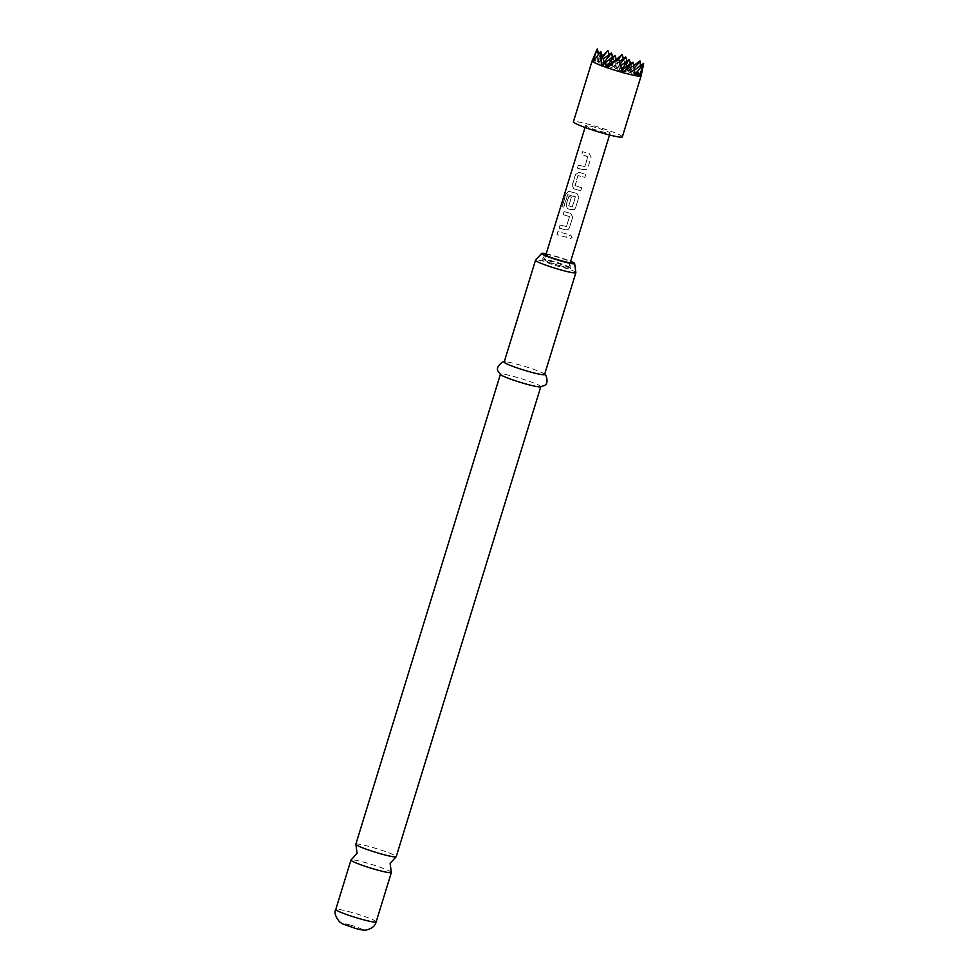 <?xml version="1.0" encoding="UTF-8"?>
<svg xmlns="http://www.w3.org/2000/svg" width="979" height="979" viewBox="0 0 979 979"><rect width="100%" height="100%" fill="white"/><g stroke="black" fill="none" stroke-linecap="round" stroke-linejoin="round"><path stroke-width="0.73" stroke-dasharray="4.89 3.67" d="M572.042 237.505L570.635 234.923L568.603 236.294L570.121 238.888L572.042 237.505M571.907 237.481L570.537 234.911L568.53 236.294L569.998 238.864L571.907 237.481M355.83 844.241A21.134 1.885 -162.9 0 1 371.102 847.031A21.134 1.885 -162.9 0 1 396.226 856.662M582.003 169.367L586.458 169.685L587.792 167.972L591.108 157.227L589.15 153.483L582.627 151.733L581.685 154.804L587.938 156.689L584.879 166.626L578.503 165.145L577.561 168.217L582.003 169.367M587.804 156.432L584.867 166.601L578.356 165.084L577.402 168.155L584.059 169.942L586.494 169.661L587.841 167.96L591.145 157.215L589.138 153.446L587.021 152.834L582.481 151.672L581.538 154.743L587.804 156.432M578.907 172.304L575.603 174.568L572.299 185.325L573.829 188.788L580.767 190.807L581.71 187.735L574.93 185.508L577.989 175.571L584.94 177.383L585.883 174.311L578.809 172.243L575.456 174.507L572.14 185.264L573.731 188.727L580.816 190.795L581.759 187.723L575.065 185.765M575.15 185.814L578.087 175.62L584.891 177.395L585.846 174.323L578.809 172.243M569.717 209.298L574.171 209.628L575.505 207.915L578.822 197.158L576.864 193.414L568.322 191.211L565.874 193.842L561.897 206.74L563.61 207.01L567.551 194.674L575.383 196.669L572.226 207.046L568.787 205.859L571.467 197.134L568.86 196.485L566.156 205.296L567.685 208.76L569.717 209.298M568.518 191.284L566.095 193.915L562.117 206.814L563.794 207.083L567.734 194.748L575.554 196.963L572.201 207.01L568.689 205.81L571.369 197.073L568.713 196.424L565.997 205.223L567.587 208.698L571.773 209.873L574.208 209.604L575.554 207.903L578.858 197.146L576.851 193.389L568.322 191.211M564.198 211.635L563.255 214.707L569.509 216.604L566.449 226.541L560.074 225.06L559.131 228.131L565.654 229.869L568.028 229.6L569.362 227.887L572.678 217.13L570.72 213.385L564.051 211.574L563.109 214.646L569.484 216.567L566.437 226.504L559.927 224.986L558.972 228.058L565.629 229.845L568.065 229.575L569.411 227.874L572.715 217.118L570.708 213.361L564.051 211.574M558.054 231.607L557.112 234.679L566.462 237.297L567.416 234.226L557.908 231.546L556.965 234.617L566.511 237.297L567.453 234.226L557.908 231.546M575.836 272.443A21.134 1.885 17.1 0 0 550.761 263.045A21.134 1.885 17.1 0 0 535.672 260.084M546.184 253.806A17.292 1.542 -162.9 0 1 554.09 255.764A17.292 1.542 -162.9 0 1 570.671 261.332M391.306 872.24A21.134 1.885 17.1 0 0 366.232 862.842A21.134 1.885 17.1 0 0 351.143 859.88M540.053 386.925A21.134 1.885 17.1 0 0 540.812 386.681A21.134 1.885 17.1 0 0 515.688 377.05A21.134 1.885 17.1 0 0 500.416 374.247A21.134 1.885 17.1 0 0 500.905 374.884M544.569 374.492A21.134 1.885 17.1 0 0 544.079 373.856A21.134 1.885 17.1 0 0 519.433 364.861A21.134 1.885 17.1 0 0 504.931 361.814A21.134 1.885 17.1 0 0 504.173 362.059M546.001 254.405A13.571 1.212 -162.9 0 1 554.946 256.363A13.571 1.212 -162.9 0 1 570.476 261.931M552.866 261.931A14.905 1.334 17.1 0 0 542.244 259.839A14.905 1.334 17.1 0 0 542.133 259.912A14.905 1.334 17.1 0 0 559.817 266.753A14.905 1.334 17.1 0 0 570.586 268.662A14.905 1.334 17.1 0 0 570.537 268.54A14.905 1.334 17.1 0 0 552.866 261.931M553.637 261.356A12.8 1.138 17.1 0 0 545.768 259.57A12.8 1.138 17.1 0 0 544.385 259.668A12.8 1.138 17.1 0 0 559.609 265.505A12.8 1.138 17.1 0 0 568.86 267.194A12.8 1.138 17.1 0 0 567.771 266.337A12.8 1.138 17.1 0 0 553.637 261.356M594.889 127.258A12.8 1.138 17.1 0 0 585.638 125.569A12.8 1.138 17.1 0 0 600.861 131.406A12.8 1.138 17.1 0 0 610.113 133.095A12.8 1.138 17.1 0 0 594.889 127.258M622.35 136.864A25.613 2.288 17.1 0 0 591.891 125.19A25.613 2.288 17.1 0 0 573.4 121.8M602.636 57.235L598.646 62.375L597.006 57.186L597.374 61.028A25.613 2.288 17.1 0 0 594.18 60.576L593.91 60.551A25.613 2.288 17.1 0 0 592.16 60.833M597.374 61.028L602.305 56.182M607.873 50.455L610.382 64.161A25.613 2.288 17.1 0 0 597.814 61.114M610.382 64.161L610.92 64.308A25.613 2.288 17.1 0 1 625.777 68.946L622.154 54.763L621.469 54.934M616.305 59.425L610.92 64.308M641.11 75.885A25.613 2.288 17.1 0 0 640.437 75.077L640.45 65.703M640.303 74.991A25.613 2.288 17.1 0 0 632.299 71.32L630.146 66.474L625.777 68.946M640.217 61.75L632.299 71.32M640.437 75.077L643.362 65.385M631.761 71.112A25.613 2.288 17.1 0 0 626.413 69.166M593.91 60.551L596.921 49.158M597.006 57.186L594.18 60.576M643.546 63.415L643.619 64.1M607.017 68.175L605.817 67.343L605.352 62.962M623.427 58.618L627.147 70.366L597.447 61.542M619.609 61.432L612.891 66.364L609.183 54.616M627.025 61.102L630.733 72.85L616.476 68.848L610.504 64.712M611.459 52.939L612.891 66.364L618.875 58.654M631.896 71.7L625.948 69.533M635.518 76.166L634.319 75.334L635.273 74.624M633.646 65.581L627.147 70.366L630.146 66.474M606.588 66.78L605.817 67.343L606.49 66.474M622.46 72.997L620.074 71.332L618.642 57.908M621.604 69.362L620.074 71.332L621.775 70.084M632.887 61.91L634.319 75.334L627.147 70.366L625.703 56.941M640.229 75.518L630.733 72.85L634.184 68.395M629.301 59.425L630.733 72.85L634.49 70.084M635.2 74.184L634.319 75.334L630.611 63.586M639.067 76.668L620.074 71.332L616.476 68.848L620.258 63.978M612.768 57.1L616.476 68.848L620.71 65.74M604.227 62.289L602.232 64.859L616.476 68.848L615.045 55.424M616.366 59.584L620.074 71.332L605.817 67.343L598.646 62.375L603.199 59.021M604.508 63.182L602.232 64.859L598.695 53.649M597.214 48.95L598.646 62.375L593.898 61.041M592.736 62.191L602.232 64.859L600.8 51.434M604.594 63.451L605.817 67.343L601.069 66.009M376.169 921.863A21.134 1.885 17.1 0 0 351.045 912.232A21.134 1.885 17.1 0 0 335.773 909.442M350.36 925.069A9.606 0.857 17.1 0 0 343.69 924.127A9.606 0.857 17.1 0 0 354.839 928.178A9.606 0.857 17.1 0 0 361.508 929.12A9.606 0.857 17.1 0 0 350.36 925.069M504.234 361.863L504.931 361.814M545.144 254.564L542.133 259.912M544.385 259.668L545.768 255.176M585.05 127.454L585.638 125.569M568.86 267.194L570.243 262.702M609.538 134.992L610.113 133.095M542.244 259.839L545.768 259.57M570.537 268.54L567.771 266.337M571.1 262.543L570.586 268.662"/><path stroke-width="1.47" d="M540.751 386.876L396.226 856.662A21.134 1.885 -162.9 0 1 396.054 856.821A21.134 1.885 -162.9 0 1 380.966 853.872A21.134 1.885 -162.9 0 1 355.891 844.461A21.134 1.885 -162.9 0 1 355.83 844.241L500.355 374.455M541.595 253.475L535.672 260.084A21.134 1.885 17.1 0 0 535.501 260.243A21.134 1.885 17.1 0 0 560.624 269.874A21.134 1.885 17.1 0 0 575.885 272.664A21.134 1.885 17.1 0 0 575.836 272.443L574.649 263.645A17.292 1.542 -162.9 0 1 562.154 261.344A17.292 1.542 -162.9 0 1 541.595 253.475A17.292 1.542 -162.9 0 1 546.184 253.806M570.671 261.332A17.292 1.542 -162.9 0 1 574.649 263.645M355.891 844.461L357.078 853.272L351.143 859.88A21.134 1.885 17.1 0 0 350.971 860.039A21.134 1.885 17.1 0 0 376.107 869.67A21.134 1.885 17.1 0 0 391.367 872.46A21.134 1.885 17.1 0 0 391.306 872.24L390.119 863.441L396.054 856.821M504.931 361.814C503.891 359.917 494.933 367.088 498.103 371.225L500.905 374.884A21.134 1.885 17.1 0 0 525.552 383.878A21.134 1.885 17.1 0 0 540.053 386.925L544.434 385.469C549.378 383.841 546.001 372.877 544.079 373.856M535.501 260.243L504.173 362.059A21.134 1.885 17.1 0 0 529.296 371.69A21.134 1.885 17.1 0 0 544.569 374.492L575.885 272.664M570.476 261.931A13.571 1.212 -162.9 0 1 571.1 262.543A13.571 1.212 -162.9 0 1 561.297 260.744A13.571 1.212 -162.9 0 1 545.144 254.564A13.571 1.212 -162.9 0 1 546.001 254.405M592.148 60.845A25.613 2.288 17.1 0 0 592.821 61.665L597.214 48.95L592.16 60.833A25.613 2.288 17.1 0 0 592.148 60.845L573.4 121.8A25.613 2.288 17.1 0 0 603.859 133.474A25.613 2.288 17.1 0 0 622.35 136.864L641.11 75.909A25.613 2.288 17.1 0 0 641.11 75.885L643.656 63.782L639.348 76.191A25.613 2.288 17.1 0 0 641.11 75.909M622.877 72.593L632.997 62.264L635.444 75.64A25.613 2.288 17.1 0 1 622.877 72.593L618.434 58.189L607.482 67.808A25.613 2.288 17.1 0 0 622.338 72.446M607.482 67.808L605.352 62.962L601.498 65.642A25.613 2.288 17.1 0 0 606.845 67.588M601.498 65.642L600.592 51.703L592.956 61.763A25.613 2.288 17.1 0 0 600.947 65.434M618.875 58.654L622.118 54.457L616.305 59.425M602.305 56.182L607.873 50.455L602.636 57.235M635.885 75.726A25.613 2.288 17.1 0 0 639.079 76.178L638.504 72.262L635.444 75.64M640.45 65.703L639.96 60.931L633.646 65.581M643.656 63.782L635.2 74.184M609.183 54.616L607.873 50.455M622.118 54.457L623.427 58.618M635.273 74.624L638.504 72.262M618.434 58.189L606.588 66.78M618.642 57.908L618.899 58.728M621.775 70.084L632.41 62.521M634.184 68.395L639.96 60.931M620.258 63.978L625.703 56.941L627.025 61.102M634.49 70.084L643.546 63.415M630.611 63.586L629.301 59.425L621.604 69.362M625.703 56.941L619.609 61.432M620.71 65.74L629.301 59.425M612.768 57.1L611.459 52.939L604.227 62.289M606.49 66.474L615.045 55.424L616.366 59.584M603.199 59.021L611.459 52.939M615.045 55.424L604.508 63.182M598.695 53.649L597.214 48.95M600.8 51.434L604.594 63.451M376.169 921.863C375.177 925.999 371.8 928.728 366.06 930.05C364.31 930.429 360.651 929.842 355.108 928.3L342.564 923.833L339.566 921.912C335.295 916.417 334.035 912.257 335.773 909.442A21.134 1.885 17.1 0 0 360.908 919.061A21.134 1.885 17.1 0 0 376.169 921.863L391.367 872.46M335.773 909.442L350.971 860.039M545.768 255.176L585.05 127.454M570.243 262.702L609.538 134.992"/></g></svg>
